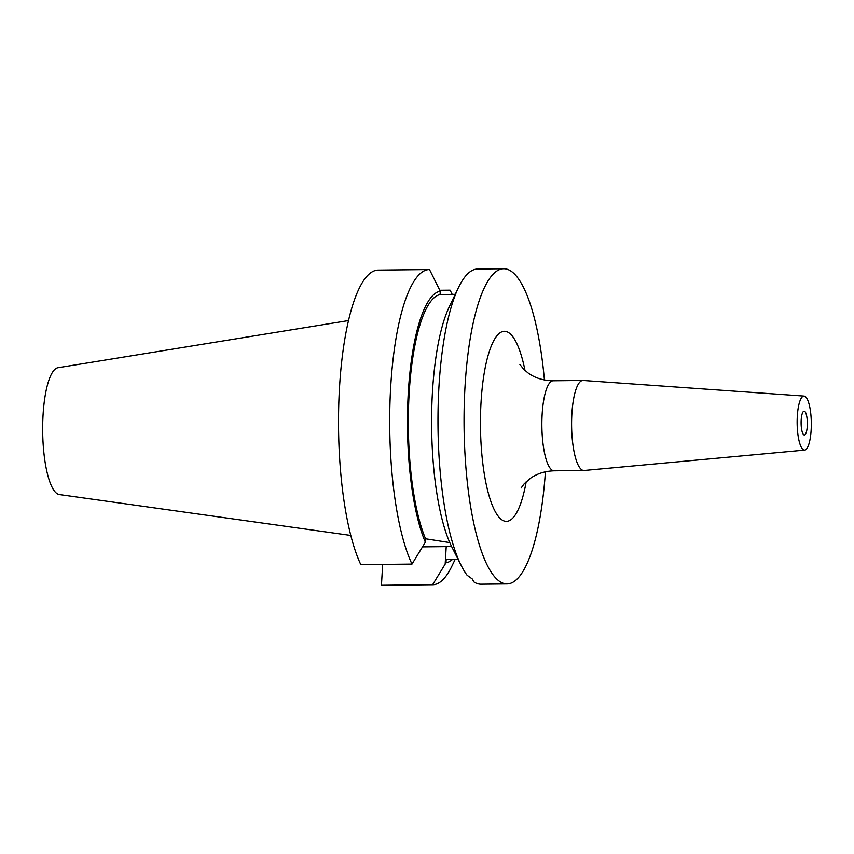 <?xml version="1.0" encoding="UTF-8"?>
<svg xmlns="http://www.w3.org/2000/svg" width="854" height="854" viewBox="0 0 854 854"><rect width="100%" height="100%" fill="white"/><g stroke="black" fill="none" stroke-linecap="round" stroke-linejoin="round"><path stroke-width="1.28" d="M804.916 411.575A11.913 3.128 -90.6 0 1 807.35 424.619A11.913 3.128 -90.6 0 1 804.361 435.006A11.913 3.128 -90.6 0 1 803.55 434.611A11.913 3.128 -90.6 0 1 801.116 421.577A11.913 3.128 -90.6 0 1 804.105 411.18A11.913 3.128 -90.6 0 1 804.916 411.575M804.681 450.101L584.136 470.49A45.027 11.807 -90.6 0 1 583.89 470.501A45.027 11.807 -90.6 0 1 580.816 469.006A45.027 11.807 -90.6 0 1 571.636 419.73A45.027 11.807 -90.6 0 1 582.919 380.457A45.027 11.807 -90.6 0 1 583.165 380.468L804.094 396.085A27.018 7.088 -90.6 0 1 805.781 396.982A27.018 7.088 -90.6 0 1 811.3 426.263A27.018 7.088 -90.6 0 1 804.681 450.101A27.018 7.088 -90.6 0 1 802.685 449.215A27.018 7.088 -90.6 0 1 797.177 419.357A27.018 7.088 -90.6 0 1 804.094 396.085M429.348 269.544L378.173 270.088A157.595 41.323 -90.6 0 0 339.508 387.577A157.595 41.323 -90.6 0 0 360.815 564.643L411.991 564.088A157.595 41.323 -90.6 0 1 390.684 387.022A157.595 41.323 -90.6 0 1 429.348 269.544A157.595 41.323 -90.6 0 1 429.487 269.533L440.269 291.193L440.066 294.587L455.257 294.31M350.813 535.437L59.342 494.573A63.474 16.642 -90.6 0 1 55.67 492.491A63.474 16.642 -90.6 0 1 42.7 424.278A63.474 16.642 -90.6 0 1 57.976 367.722L348.485 320.57M545.418 471.814A157.595 41.323 -90.6 0 1 507.095 583.912A157.595 41.323 -90.6 0 1 496.345 578.649A157.595 41.323 -90.6 0 1 464.213 406.194A157.595 41.323 -90.6 0 1 503.7 268.732A157.595 41.323 -90.6 0 1 514.45 273.995A157.595 41.323 -90.6 0 1 544.425 379.977M473.575 581.361L472.209 578.916L467.095 575.244A157.595 41.323 -90.6 0 1 461.384 565.86A157.595 41.323 -90.6 0 1 438.006 427.053A157.595 41.323 -90.6 0 1 458.384 287.766A157.595 41.323 -90.6 0 1 477.621 269.021L503.7 268.732M507.095 583.912L481.026 584.189A157.595 41.323 -90.6 0 1 473.511 581.659L473.351 580.421M461.384 565.86L451.734 546.752A135.935 35.644 -90.6 0 1 431.622 427.011A135.935 35.644 -90.6 0 1 449.193 306.981L458.384 287.766M458.107 559.37L446.172 559.402L445.969 562.797L432.615 584.712L381.439 585.268L382.677 564.398M411.991 564.088L425.356 542.183L425.559 538.778A132.583 34.758 -90.6 0 1 409.173 393.043A132.583 34.758 -90.6 0 1 440.066 294.587M425.559 538.778L448.926 542.45M452.545 559.37A135.935 35.644 -90.6 0 1 445.969 562.797M425.356 542.183A135.935 35.644 -90.6 0 1 408.319 392.189A135.935 35.644 -90.6 0 1 440.269 291.193M455.15 559.37L451.99 565.956A157.595 41.323 -90.6 0 1 432.754 584.712A157.595 41.323 -90.6 0 1 432.615 584.712M452.214 294.374L450.111 290.168L439.81 290.275M451.585 546.443A40.277 10.056 3.4 0 1 446.215 546.603L422.506 546.859M582.919 380.457L553.189 380.777A45.027 11.807 89.4 0 0 541.906 420.051A45.027 11.807 89.4 0 0 551.086 469.326A45.027 11.807 89.4 0 0 554.161 470.821C545.162 471.109 537.358 473.522 530.761 478.069L524.239 483.738L521.186 487.944M526.203 481.731A95.061 24.926 -90.6 0 1 499.942 518.207A95.061 24.926 -90.6 0 1 481.058 401.978A95.061 24.926 -90.6 0 1 510.852 334.437A95.061 24.926 -90.6 0 1 525.007 370.476M445.169 564.12L446.215 546.603M519.84 364.37L523.758 369.291L528.06 372.952C534.946 378.012 543.325 380.617 553.189 380.777M432.754 584.712L381.578 585.268M583.89 470.501L554.161 470.821"/></g></svg>
